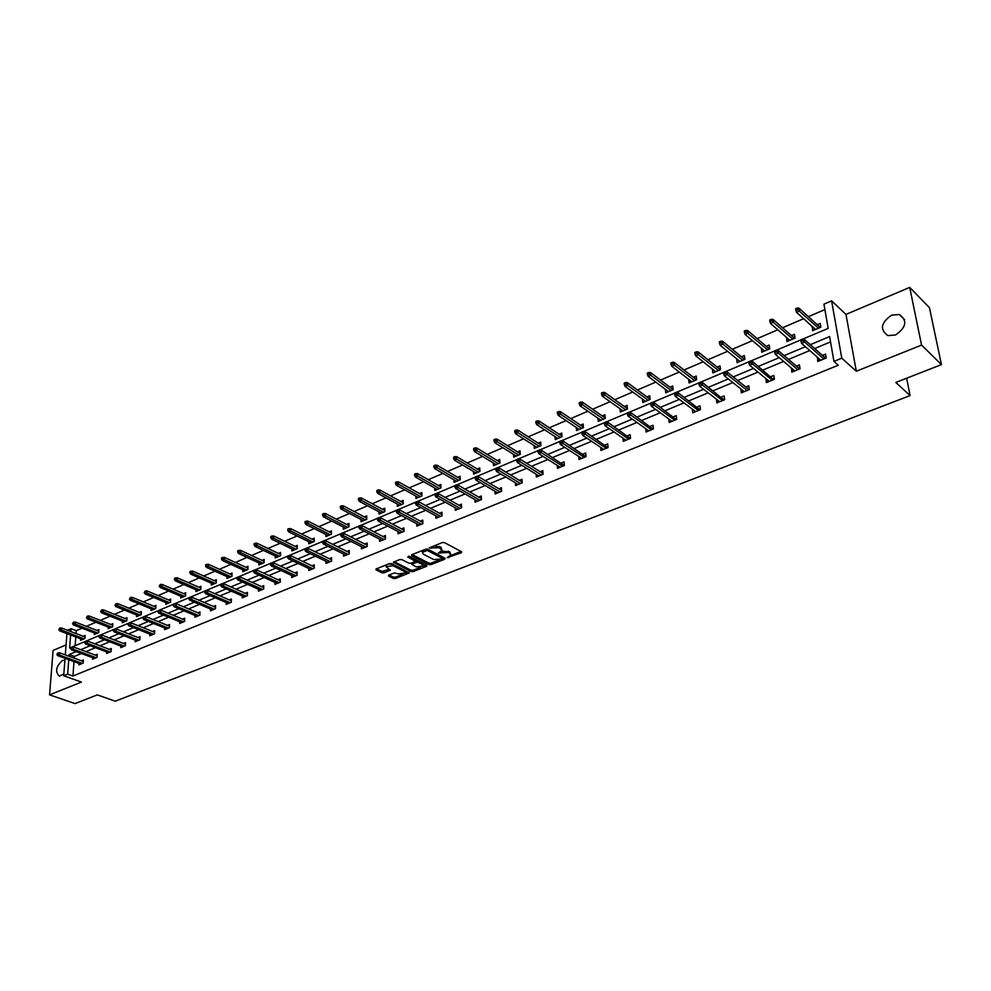 <?xml version="1.0" encoding="UTF-8"?>
<svg xmlns="http://www.w3.org/2000/svg" width="991" height="991" viewBox="0 0 991 991"><rect width="100%" height="100%" fill="white"/><g stroke="black" fill="none" stroke-linecap="round" stroke-linejoin="round"><path stroke-width="1.49" d="M447.238 557.636L461.323 552.743L461.583 551.764L444.464 542.597L442.296 542.56L429.276 547.899L439.496 547.788L441.912 550.352L438.418 552.99L448.366 552.495L449.79 553.251L450.744 555.01L447.238 557.636M63.833 673.991L59.336 676.147C54.901 671.687 55.942 666.447 62.47 660.427L64.886 660.254M891.615 315.138L899.345 314.494C907.632 320.551 906.369 327.389 895.53 334.995L887.936 335.615C879.599 329.607 880.826 322.781 891.615 315.138M909.701 287.402L929.447 307.668L941.45 364.614L921.556 345.079L909.701 287.402L845.98 314.407L831.598 300.855L841.78 358.197L833.951 361.393L829.616 336.593L810.328 344.657M66.05 644.918L53.105 650.393L49.55 694.852L81.423 682.068L63.709 675.763L65.034 658.334M941.45 364.614L895.827 382.452L910.085 395.582L115.229 701.182L97.316 694.877L75.031 703.598L49.55 694.852M388.72 575.152L388.546 576.068L393.39 578.459L395.471 578.496L409.333 572.885L391.693 563.619L389.574 563.582L376.171 568.933L376.01 569.862L381.944 572.798L384.037 572.835L390.243 570.197L386.106 566.691L393.08 565.762L404.489 571.497L405.331 572.947L398.407 573.888L394.418 572.909L388.72 575.152M845.98 314.407L856.311 371.241L921.556 345.079M856.311 371.241L841.78 358.197M73.978 661.604L72.925 676.011L838.287 365.245L833.951 361.393M72.925 676.011L67.673 674.14L63.709 675.763M428.917 564.56L431.023 564.585L444.81 559.197L445.046 558.243L427.852 549.212L425.709 549.175L411.86 554.7L411.661 555.666L428.917 564.56L428.868 563.185L430.974 563.222L438.951 560.101M426.675 566.295L413.098 571.596L411.005 571.559L393.377 562.256L399.683 559.556L401.813 559.593L408.862 563.185L410.98 563.222L415.365 561.29L407.71 556.967L409.345 556.323L426.886 565.353L426.675 566.295L426.638 565.217M910.085 395.582L906.641 378.228M94.356 632.989L94.256 634.525L98.691 632.654L98.889 629.582L96.932 630.425M122.339 621.084L122.252 622.695L126.811 620.762L126.984 617.666L124.99 618.508M151.14 608.846L151.053 610.506L155.748 608.524L155.909 605.39L153.865 606.244M180.796 596.223L180.721 597.957L185.552 595.913L185.689 592.742L183.608 593.621M211.343 583.228L211.281 585.037L216.261 582.919L216.36 579.723L214.242 580.627M242.82 569.825L242.783 571.708L247.911 569.54L247.985 566.295L245.818 567.224M275.275 556.013L275.25 557.97L280.552 555.74L280.589 552.458L278.372 553.399M308.758 541.743L308.746 543.811L314.221 541.495L314.221 538.187L311.967 539.141M343.307 527.026L343.32 529.182L348.968 526.791L348.931 523.446L346.627 524.425M378.983 511.814L379.02 514.081L384.855 511.616L384.781 508.234L382.427 509.225M415.836 496.082L415.91 498.485L421.931 495.934L421.819 492.502L419.416 493.53M453.928 479.817L454.039 482.357L460.27 479.718L460.109 476.25L457.644 477.303M493.32 462.983L493.481 465.671L499.922 462.946L499.712 459.44L497.185 460.518M534.075 445.541L534.285 448.415L540.962 445.591L540.69 442.048L538.113 443.138M576.279 427.468L576.539 430.54L583.451 427.616L583.142 424.024L580.503 425.151M619.994 408.726L620.329 412.021L627.501 408.986L627.117 405.356L624.417 406.508M665.308 389.252L665.729 392.82L673.162 389.674L672.728 386.007L669.941 387.184M712.455 369.135L712.826 372.901L720.544 369.631L720.036 365.914L717.187 367.128M768.694 348.386L769.611 348.002L769.734 348.832L769.165 345.066L766.241 346.305M769.747 348.82L761.732 352.214L761.497 348.312M812.459 326.683L812.533 330.721L820.87 327.203L820.214 323.4L817.203 324.664M824.896 309.588L808.383 316.662M803.627 318.706L782.543 327.748M777.786 329.792L757.198 338.612M752.442 340.656L732.337 349.278M727.58 351.322L707.946 359.745M703.201 361.777L684.013 370.002M679.269 372.046L660.526 380.086M655.782 382.117L637.473 389.971M632.729 392.002L614.841 399.683M610.109 401.714L592.606 409.221M587.886 411.24L570.779 418.574M566.059 420.605L549.336 427.778M544.629 429.797L528.265 436.808M523.57 438.827L507.565 445.69M502.883 447.697L487.225 454.411M482.543 456.417L467.232 462.995M462.562 464.99L447.585 471.419M442.915 473.413L428.261 479.706M423.615 481.7L409.258 487.857M404.625 489.851L390.578 495.872M385.945 497.854L372.207 503.75M367.587 505.732L354.121 511.505M349.513 513.487L336.345 519.135M331.737 521.105L318.842 526.642M314.258 528.612L301.623 534.025M297.04 535.995L284.665 541.297M280.106 543.254L267.979 548.457M263.433 550.401L251.553 555.493M247.019 557.45L235.387 562.43M230.853 564.375L219.457 569.268M214.948 571.2L203.774 575.994M199.278 577.926L188.327 582.621M183.843 584.541L173.115 589.149M168.643 591.057L158.126 595.579M153.667 597.486L143.348 601.909M138.913 603.816L128.805 608.152M124.371 610.047L114.461 614.309M110.038 616.204L100.326 620.366M95.916 622.249L86.39 626.337M82.005 628.22L76.257 630.685L76.047 633.522M75.787 636.953L75.155 645.698M786.73 337.609L786.891 341.573L795.055 338.117L794.435 334.339L791.475 335.59M736.747 358.829L737.056 362.656L744.91 359.324L744.365 355.583L741.479 356.81M691.235 382.03L688.596 379.256L689.067 382.947L696.636 379.751L696.165 376.047L693.353 377.249M642.453 399.076L642.825 402.507L650.121 399.423L649.712 395.768L646.974 396.933M597.945 418.19L598.242 421.361L605.278 418.388L604.931 414.783L602.255 415.91M554.997 436.585L555.233 439.558L562.021 436.684L561.736 433.117L559.122 434.219M513.524 454.336L513.71 457.124L520.263 454.349L520.027 450.818L517.475 451.896M473.45 471.468L473.587 474.082L479.929 471.406L479.743 467.925L477.253 468.978M434.715 488.018L434.814 490.483L440.945 487.894L440.797 484.45L438.369 485.479M397.255 504.01L397.317 506.351L403.238 503.837L403.151 500.43L400.76 501.446M360.997 519.482L361.034 521.7L366.769 519.272L366.707 515.902L364.378 516.893M325.89 534.446L325.903 536.552L331.452 534.199L331.44 530.879L329.161 531.845M291.887 548.94L291.874 550.946L297.25 548.667L297.275 545.372L295.033 546.326M258.924 562.975L258.886 564.895L264.101 562.69L264.151 559.432L261.971 560.361M226.964 576.576L226.914 578.422L231.968 576.279L232.055 573.058L229.912 573.975M195.958 589.781L195.884 591.54L200.801 589.472L200.913 586.288L198.807 587.168M165.856 602.578L165.782 604.275L170.551 602.268L170.687 599.109L168.631 599.989M136.634 615.015L136.547 616.637L141.18 614.68L141.341 611.571L139.322 612.426M108.254 627.08L108.155 628.653L112.652 626.746L112.838 623.661L110.856 624.503M80.667 638.811L80.556 640.322L84.929 638.477L85.139 635.429L83.194 636.247M802.685 339.145L828.179 328.405L823.942 304.15L831.598 300.855M67.487 630.264L71.092 628.715L70.869 631.552M76.257 630.685L71.092 628.715M70.621 634.996L69.643 648.015L70.733 647.557M71.872 647.073L84.755 641.648M85.895 641.165L98.976 635.652M100.141 635.169L113.408 629.57M114.584 629.074L128.05 623.401M129.251 622.905L142.927 617.133M144.129 616.625L158.015 610.778M159.241 610.258L173.338 604.324M174.577 603.804L188.909 597.759M190.161 597.239L204.703 591.107M205.979 590.574L220.758 584.343M222.046 583.798L237.06 577.468M238.36 576.923L253.622 570.494M254.935 569.936L270.456 563.396M271.782 562.838L287.551 556.199M288.901 555.629L304.931 548.878M306.306 548.296L322.595 541.433M323.983 540.851L340.557 533.864M341.957 533.269L358.816 526.171M360.228 525.577L377.373 518.355M378.822 517.748L396.251 510.39M397.713 509.783L415.452 502.301M416.938 501.681L434.987 494.075M436.498 493.444L454.869 485.701M456.393 485.057L475.085 477.179M476.634 476.522L495.673 468.508M497.234 467.851L516.621 459.675M518.206 459.006L537.952 450.694M539.562 450.013L559.667 441.54M561.302 440.846L581.779 432.225M583.451 431.519L604.312 422.736M605.996 422.017L627.253 413.061M628.975 412.343L650.641 403.213M652.375 402.47L674.462 393.167M676.234 392.424L698.754 382.935M700.55 382.179L723.517 372.505M725.338 371.736L748.762 361.864M750.621 361.083L774.504 351.012M776.399 350.219L800.778 339.95M65.295 654.878L66.917 633.596M76.183 651.582L69.147 654.518L69.023 656.253M68.763 659.696L67.673 674.14M805.423 346.714L784.116 355.62M779.211 357.664L758.425 366.36M753.519 368.417L733.229 376.902M728.323 378.946L708.503 387.233M703.61 389.277L684.261 397.366M679.368 399.41L660.464 407.313M655.584 409.357L637.126 417.075M632.233 419.119L614.209 426.65M609.329 428.694L591.714 436.065M586.833 438.096L569.614 445.293M564.759 447.325L547.924 454.361M543.068 456.393L526.617 463.268M521.774 465.299L505.683 472.026M500.851 474.045L485.119 480.623M480.288 482.642L464.915 489.071M460.084 491.09L445.046 497.371M440.239 499.39L425.523 505.534M420.729 507.541L406.335 513.561M401.541 515.555L387.469 521.452M382.675 523.446L368.9 529.206M364.131 531.201L350.653 536.837M345.896 538.831L332.703 544.344M327.947 546.326L315.039 551.727M310.294 553.709L297.659 558.998M292.927 560.968L280.552 566.146M275.845 568.116L263.717 573.182M259.023 575.139L247.155 580.107M242.473 582.064L230.841 586.92M226.171 588.877L214.787 593.634M210.129 595.579L198.98 600.249M194.335 602.194L183.409 606.752M178.776 608.697L168.074 613.169M163.453 615.101L152.973 619.486M148.365 621.407L138.096 625.705M133.5 627.625L123.429 631.824M118.846 633.745L108.985 637.87M104.414 639.777L94.752 643.816M90.206 645.723L80.717 649.687M81.398 653.515L74.362 656.438L74.238 658.16M74.362 656.438L69.147 654.518M830.545 341.92L814.676 348.522M809.783 350.554L788.526 359.399M783.633 361.43L762.897 370.064M758.004 372.096L737.738 380.519M732.857 382.551L713.074 390.776M708.193 392.808L688.881 400.847M683.988 402.879L665.134 410.72M660.254 412.751L641.821 420.419M636.953 422.451L618.941 429.933M614.073 431.965L596.483 439.273M591.615 441.292L574.433 448.452M569.577 450.471L552.767 457.458M547.924 459.477L531.486 466.303M526.655 468.322L510.588 474.999M505.757 477.018L490.05 483.546M485.231 485.553L469.87 491.945M465.052 493.939L450.025 500.195M445.219 502.189L430.528 508.296M425.734 510.303L411.352 516.274M406.57 518.268L392.498 524.115M387.729 526.11L373.966 531.833M369.197 533.815L355.732 539.414M350.975 541.396L337.795 546.871M333.05 548.853L320.143 554.217M315.411 556.186L302.775 561.439M298.056 563.408L285.681 568.549M280.973 570.506L268.871 575.548M264.163 577.493L252.309 582.435M247.626 584.38L236.007 589.211M231.337 591.156L219.965 595.888M215.307 597.821L204.158 602.454M199.513 604.386L188.6 608.932M183.967 610.852L173.264 615.312M168.643 617.232L158.164 621.592M153.555 623.5L143.286 627.774M138.703 629.681L128.632 633.868M124.061 635.776L114.188 639.876M109.629 641.772L99.955 645.798M95.409 647.693L85.932 651.632M81.435 660.811L83.405 659.994L83.194 663.09L78.797 664.899L78.896 663.4M95.26 655.113L97.254 654.283L97.044 657.405L92.584 659.238L92.683 657.714M109.283 649.328L111.289 648.498L111.103 651.632L106.57 653.49L106.669 651.942M123.503 643.469L125.535 642.626L125.362 645.773L120.766 647.656L120.852 646.082M137.935 637.51L139.991 636.668L139.83 639.839L135.16 641.747L135.259 640.136M152.589 631.478L154.658 630.623L154.509 633.806L149.777 635.751L149.864 634.104M167.454 625.346L169.548 624.491L169.411 627.687L164.605 629.657L164.679 627.984M182.542 619.127L184.66 618.26L184.537 621.481L179.656 623.475L179.73 621.778M197.866 612.822L199.996 611.942L199.885 615.176L194.942 617.207L195.004 615.461M213.412 606.405L215.567 605.526L215.468 608.771L210.451 610.84L210.513 609.056M229.206 599.902L231.386 599.01L231.299 602.28L226.196 604.374L226.245 602.553M245.235 593.299L247.44 592.383L247.366 595.678L242.188 597.808L242.238 595.95M261.513 586.585L263.742 585.669L263.693 588.976L258.428 591.131L258.465 589.236M278.062 579.772L280.304 578.843L280.267 582.175L274.928 584.368L274.953 582.423M294.86 572.848L297.127 571.906L297.102 575.251L291.676 577.48L291.701 575.498M311.917 565.811L314.221 564.87L314.221 568.227L308.709 570.494L308.709 568.462M329.26 558.664L331.589 557.71L331.601 561.092L326.002 563.396L325.989 561.315M346.887 551.405L349.228 550.439L349.266 553.845L343.58 556.174L343.555 554.043M364.799 544.022L367.165 543.043L367.227 546.462L361.442 548.841L361.405 546.66M382.997 536.515L385.4 535.524L385.474 538.98L379.59 541.396L379.541 539.154M401.504 528.884L403.932 527.893L404.031 531.362L398.048 533.815L397.986 531.51M420.32 521.13L422.773 520.126L422.897 523.607L416.815 526.11L416.74 523.744M439.459 513.251L441.936 512.223L442.085 515.729L435.891 518.268L435.805 515.84M458.92 505.224L461.422 504.196L461.595 507.726L455.303 510.303L455.191 507.801M478.715 497.073L481.254 496.02L481.44 499.575L475.036 502.202L474.912 499.625M498.857 488.774L501.421 487.708L501.632 491.276L495.116 493.952L494.967 491.301M519.346 480.325L521.935 479.26L522.183 482.852L515.555 485.565L515.37 482.828M540.194 471.728L542.82 470.651L543.08 474.268L536.342 477.03L536.143 474.206M561.414 462.983L564.065 461.893L564.362 465.522L557.499 468.347L557.276 465.423M583.018 454.076L585.706 452.974L586.028 456.628L579.041 459.502L578.781 456.479M605.005 445.021L607.731 443.894L608.078 447.573L600.967 450.496L600.682 447.362M627.402 435.792L630.152 434.653L630.536 438.356L623.302 441.329L622.967 438.084M650.207 426.39L652.995 425.238L653.416 428.967L646.033 431.989L645.674 428.62M673.446 416.815L676.271 415.65L676.717 419.391L669.198 422.476L668.789 418.97M697.107 407.053L699.968 405.876L700.451 409.642L692.796 412.789L692.337 409.134M721.225 397.118L724.124 395.917L724.644 399.72L716.84 402.916L716.357 399.125M745.814 386.986L748.75 385.772L749.295 389.599L741.342 392.857L740.934 388.992M770.862 376.654L773.835 375.44L774.429 379.28L766.316 382.6L765.993 378.673M796.405 366.137L799.415 364.886L800.047 368.751L791.784 372.145L791.536 368.144M822.456 355.397L825.503 354.134L826.184 358.024L817.748 361.492L817.575 357.404M811.889 326.919L814.862 328.851M817.092 357.602L819.668 360.699M786.284 337.795L789.158 339.727M791.165 368.293L793.766 371.34M761.162 348.46L763.962 350.393M765.746 378.773L768.359 381.77M736.524 358.915L739.236 360.86M740.797 389.054L743.436 392.002M712.331 369.185L714.969 371.13M716.332 399.138L718.995 402.036M450.707 554.056L449.728 551.863L449.79 553.251M441.317 551.058L449.728 551.863M441.875 549.373L440.884 547.168L440.933 548.556M433.971 545.88L440.884 547.168M450.187 555.691L461.001 551.454M412.182 554.564L428.868 563.185M442.581 558.676L444.464 557.933M442.197 559.011L442.358 558.342L427.27 550.426L422.377 552.383L423.38 554.192L433.711 559.568L442.197 559.011M442.556 558.515L442.296 556.967L442.358 558.342M427.158 549.014L442.296 556.967M422.959 550.278L422.364 551.95M426.303 565.056L422.649 566.48M420.531 567.31L413.061 570.234L413.098 571.596M394.22 561.736L410.968 570.209L413.061 570.234M415.353 561.005L415.006 559.37L408.812 556.186M416.121 566.889L423.132 565.923L422.29 564.461L418.313 562.417L416.195 562.38L411.81 564.3L416.121 566.889M423.095 565.155L422.253 563.086L422.29 564.461M415.353 561.327L418.264 561.042L422.253 563.086M405.319 572.216L404.452 570.135L404.489 571.497M388.645 563.953L393.043 564.387L404.452 570.135M386.49 564.82L386.094 566.059M376.543 568.784L381.919 571.448L389.352 569.354M389.091 575.003L393.353 577.109L395.434 577.146L402.606 574.334M404.985 573.405L408.428 572.055M814.429 329.929L814.292 329.086M819.594 326.844L820.721 326.361M819.842 327.637L820.511 326.448L820.659 327.29M797.309 308.028L795.624 308.758L795.884 310.294L797.569 309.564L797.309 308.028L799.043 308.176L799.502 310.939L796.479 312.252L815.531 329.458M797.569 309.564L818.529 328.194M799.043 308.176L819.718 326.956M796.479 312.252L795.884 310.294M826.011 357.057L825.974 358.11M825.144 358.457L825.8 357.144L824.859 357.528M825.008 357.652L804.197 339.244L804.667 342.068L823.831 358.99M802.722 340.693L802.45 339.12L800.753 339.839L801.013 341.412L802.722 340.693L804.667 342.068L801.608 343.357L820.796 360.241M804.197 339.244L802.45 339.12M801.013 341.412L801.608 343.357M788.848 340.743L788.712 339.913M793.902 337.72L794.918 337.287M794.138 338.513L794.819 337.324L794.955 338.166M771.332 319.3L769.697 320.006L769.933 321.542L771.58 320.824L771.332 319.3L773.079 319.424L773.513 322.186L770.54 323.462L789.852 340.322M771.58 320.824L792.788 339.083M773.079 319.424L794.026 337.832M770.54 323.462L769.933 321.542M763.751 351.359L763.627 350.529M769.611 348.002L768.929 349.166M745.876 330.35L744.253 331.044L744.476 332.567L746.099 331.874L745.876 330.35L747.623 330.474L748.019 333.211L745.108 334.462L764.656 350.975M746.099 331.874L767.529 349.761M747.623 330.474L768.818 348.498M745.108 334.462L744.476 332.567M799.898 367.785L799.948 368.801M799.118 369.135L799.787 367.834L798.845 368.218M798.994 368.342L777.91 350.306L778.356 353.118L797.767 369.693M776.399 351.768L776.164 350.207L774.491 350.913L774.739 352.474L776.399 351.768L778.356 353.118L775.346 354.382L794.794 370.919M777.91 350.306L776.164 350.207M774.739 352.474L775.346 354.382M773.327 378.698L774.281 378.314L774.429 379.28M773.599 379.615L752.144 361.158L752.553 363.957L772.212 380.185M750.608 362.619L750.385 361.071L748.75 361.765L748.973 363.313L750.608 362.619L752.553 363.957L749.605 365.196L769.289 381.386M752.144 361.158L750.385 361.071M748.973 363.313L749.605 365.196M774.281 378.314L773.476 378.822M739.125 361.777L739.001 360.959M743.968 358.853L744.786 358.507L744.191 359.634M720.903 341.189L719.317 341.87L719.516 343.382L721.101 342.7L720.903 341.189L722.65 341.3L723.021 344.013L720.172 345.252L739.93 361.43M721.101 342.7L742.755 360.241M722.65 341.3L744.092 358.965M720.172 345.252L719.516 343.382M748.577 389.897L749.159 388.658L748.304 388.992M748.453 389.104L726.874 371.798L727.258 374.586L747.14 390.479M725.313 373.26L725.102 371.724L723.504 372.393L723.715 373.941L725.313 373.26L727.258 374.586L724.371 375.787L744.278 391.656M726.874 371.798L725.102 371.724M723.715 373.941L724.371 375.787M714.957 371.997L714.845 371.179M719.701 369.123L720.432 368.813L719.924 369.903M696.4 351.817L694.84 352.499L695.038 353.998L696.599 353.316L696.4 351.817L698.16 351.916L698.506 354.617L695.707 355.831L715.675 371.687M696.599 353.316L718.45 370.523M698.16 351.916L719.825 369.234M695.707 355.831L695.038 353.998M724.52 398.766L723.752 399.076M724.012 399.98L702.086 382.241L702.446 385.004L722.538 400.575M700.513 383.703L700.315 382.167L698.742 382.836L698.94 384.359L700.513 383.703L702.446 385.004L699.609 386.193L719.739 401.727M702.086 382.241L700.315 382.167M698.94 384.359L699.609 386.193M695.88 379.206L696.524 378.934M672.369 362.248L670.845 362.917L671.018 364.403L672.542 363.747L672.369 362.248L674.128 362.334L674.45 365.022L671.712 366.212L691.867 381.758M672.542 363.747L694.592 380.606M696.103 379.974L696.537 378.983M674.128 362.334L696.016 379.318M671.712 366.212L671.018 364.403M694.889 411.054L695.001 411.884M700.34 408.701L699.658 408.973M699.919 409.865L677.782 392.473L678.104 395.223L698.407 410.485M676.184 393.935L675.998 392.411L674.45 393.068L674.636 394.591L676.184 393.935L678.104 395.223L675.329 396.388L695.657 411.624M677.782 392.473L675.998 392.411M674.636 394.591L675.329 396.388M667.959 391.879L667.872 391.172M648.783 372.48L647.284 373.136L647.445 374.623L648.944 373.966L648.783 372.48L650.554 372.566L650.852 375.23L648.151 376.394L668.504 391.643M648.944 373.966L671.18 390.516M672.716 389.859L673.075 388.93M650.554 372.566L672.641 389.203M648.151 376.394L647.445 374.623M671.365 420.841L671.452 421.559M676.271 419.577L653.924 402.519L654.233 405.245L674.722 420.209M652.313 403.981L652.14 402.47L650.629 403.102L650.802 404.625L652.313 403.981L654.233 405.245L651.508 406.384L672.022 421.324M653.924 402.519L652.14 402.47M650.802 404.625L651.508 406.384M625.631 382.526L624.169 383.17L624.318 384.644L625.792 384.012L625.631 382.526L627.402 382.6L627.687 385.251L625.036 386.403L645.562 401.343M625.792 384.012L648.188 400.24M649.762 399.571L650.034 398.704M627.402 382.6L649.687 398.927M625.036 386.403L624.318 384.644M653.057 429.115L630.524 412.38L630.809 415.08L651.483 429.76M628.889 413.842L628.728 412.33L627.241 412.962L627.402 414.461L628.889 413.842L630.809 415.08L628.133 416.208L648.82 430.85M630.524 412.38L628.728 412.33M627.402 414.461L628.133 416.208M602.912 392.386L601.463 393.018L601.611 394.48L603.048 393.861L602.912 392.386L604.683 392.448L604.944 395.087L602.342 396.214L623.042 410.881M603.048 393.861L625.618 409.791M627.216 409.11L627.427 408.292M604.683 392.448L627.154 408.465M602.342 396.214L601.611 394.48M630.264 438.468L607.545 422.042L607.805 424.743L628.653 439.124M605.897 423.516L605.761 422.017L604.299 422.624L604.448 424.123L605.897 423.516L607.805 424.743L605.179 425.845L626.052 440.202M607.545 422.042L605.761 422.017M604.448 424.123L605.179 425.845M580.602 402.073L579.19 402.693L579.314 404.142L580.726 403.535L580.602 402.073L582.386 402.123L582.621 404.749L580.069 405.852L600.918 420.234M580.726 403.535L603.445 419.156M605.08 418.475L605.216 417.707M582.386 402.123L605.018 417.83M580.069 405.852L579.314 404.142M558.701 411.575L557.301 412.182L557.425 413.631L558.813 413.024L558.701 411.575L560.485 411.624L560.695 414.226L558.193 415.316L579.19 429.425M558.813 413.024L581.667 428.372M583.34 427.666L583.402 426.948M560.485 411.624L583.278 427.034M558.193 415.316L557.425 413.631M537.184 420.915L535.821 421.509L535.92 422.946L537.283 422.352L537.184 420.915L538.968 420.952L539.166 423.541L536.701 424.606L557.834 438.456M537.283 422.352L560.287 437.415M561.971 436.709L561.971 436.04M538.968 420.952L561.922 436.065M536.701 424.606L535.92 422.946M516.051 430.082L514.713 430.664L514.8 432.101L516.15 431.519L516.051 430.082L517.847 430.106L518.008 432.683L515.593 433.736L536.862 447.325M516.15 431.519L539.265 446.309M517.847 430.106L540.913 444.934M515.593 433.736L514.8 432.101M495.289 439.1L493.976 439.67L494.051 441.094L495.376 440.524L495.289 439.1L497.086 439.112L497.234 441.676L494.868 442.704L516.212 456.021M495.376 440.524L518.615 455.042M497.086 439.112L520.213 453.618M494.868 442.704L494.051 441.094M474.887 447.944L473.599 448.514L473.673 449.926L474.962 449.369L474.887 447.944L476.683 447.957L476.82 450.509L474.491 451.512L495.995 464.606M474.962 449.369L498.312 463.627M476.683 447.957L499.873 462.153M474.491 451.512L473.673 449.926M454.844 456.653L453.568 457.198L453.63 458.61L454.906 458.053L454.844 456.653L456.64 456.653L456.752 459.18L454.46 460.171L476.076 473.029M454.906 458.053L478.356 472.075M456.64 456.653L479.879 470.552M454.46 460.171L453.63 458.61M435.136 465.2L433.885 465.745L433.947 467.145L435.198 466.6L435.136 465.2L436.932 465.2L437.043 467.715L434.789 468.693L456.504 481.316M435.198 466.6L458.746 480.362M436.932 465.2L460.233 478.814M434.789 468.693L433.947 467.145M415.774 473.611L414.535 474.144L414.585 475.531L415.811 474.999L415.774 473.611L417.57 473.599L417.657 476.101L415.44 477.055L437.254 489.455M415.811 474.999L439.459 488.526M417.57 473.599L440.908 486.928M415.44 477.055L414.585 475.531M396.734 481.874L395.52 482.394L395.558 483.781L396.772 483.249L396.734 481.874L398.531 481.849L398.593 484.339L396.412 485.28L418.313 497.47M396.772 483.249L420.481 496.553M398.531 481.849L421.906 494.918M396.412 485.28L395.558 483.781M607.879 447.659L585 431.543L585.235 434.219L606.244 448.328M583.34 433.005L583.204 431.519L581.779 432.126L581.903 433.612L583.34 433.005L585.235 434.219L582.658 435.297L603.692 449.381M585 431.543L583.204 431.519M581.903 433.612L582.658 435.297M585.904 456.678L562.863 440.859L563.086 443.522L584.244 457.359M561.179 442.333L561.067 440.846L559.655 441.441L559.779 442.915L561.179 442.333L563.086 443.522L560.547 444.587L581.729 458.399M562.863 440.859L561.067 440.846M559.779 442.915L560.547 444.587M564.313 465.547L541.123 450.013L541.321 452.664L562.628 466.241M539.426 451.475L539.327 450.013L537.94 450.595L538.051 452.057L539.426 451.475L541.321 452.664L538.831 453.705L560.15 467.257M541.123 450.013L539.327 450.013M538.051 452.057L538.831 453.705M543.031 473.5L519.779 459.006L519.953 461.633L541.396 474.962M518.07 460.468L517.971 459.006L516.608 459.576L516.707 461.038L518.07 460.468L519.953 461.633L517.513 462.661L538.968 475.953M519.779 459.006L517.971 459.006M516.707 461.038L517.513 462.661M522.121 482.01L498.807 467.839L498.956 470.452L520.523 483.521M497.086 469.3L496.999 467.851L495.661 468.409L495.748 469.858L497.086 469.3L498.956 470.452L496.565 471.456L518.144 484.5M498.807 467.839L496.999 467.851M495.748 469.858L496.565 471.456M501.582 490.384L478.207 476.51L478.343 479.111L500.021 491.945M476.473 477.972L476.386 476.535L475.085 477.08L475.16 478.529L476.473 477.972L478.343 479.111L475.977 480.102L497.68 492.899M478.207 476.51L476.386 476.535M475.16 478.529L475.977 480.102M481.391 498.622L457.953 485.033L458.077 487.622L479.879 500.22M456.207 486.494L456.145 485.057L454.857 485.602L454.931 487.039L456.207 486.494L458.077 487.622L455.761 488.588L477.575 501.161M457.953 485.033L456.145 485.057M454.931 487.039L455.761 488.588M461.546 506.711L438.059 493.419L438.171 495.983L460.072 508.346M436.3 494.868L436.251 493.444L434.987 493.976L435.037 495.401L436.3 494.868L438.171 495.983L435.891 496.937L457.805 509.275M438.059 493.419L436.251 493.444M435.037 495.401L435.891 496.937M442.036 514.676L418.512 501.644L418.598 504.196L440.599 516.348M416.74 503.106L416.691 501.681L415.452 502.214L415.502 503.626L416.74 503.106L418.598 504.196L416.356 505.137L438.369 517.252M418.512 501.644L416.691 501.681M415.502 503.626L416.356 505.137M422.86 522.505L399.286 509.746L399.361 512.273L421.448 524.202M397.515 511.195L397.478 509.783L396.251 510.303L396.289 511.703L397.515 511.195L399.361 512.273L397.156 513.202L419.267 525.106M399.286 509.746L397.478 509.783M396.289 511.703L397.156 513.202M378.005 490L376.815 490.508L376.84 491.883L378.029 491.375L378.005 490L379.801 489.975L379.85 492.44L377.707 493.369L399.695 505.336M378.029 491.375L401.826 504.444M379.801 489.975L403.213 502.784M377.707 493.369L376.84 491.883M403.994 530.21L380.383 517.698L380.445 520.225L402.619 531.932M378.599 519.148L378.574 517.748L377.373 518.256L377.398 519.656L378.599 519.148L380.445 520.225L378.277 521.13L400.463 532.824M380.383 517.698L378.574 517.748M377.398 519.656L378.277 521.13M359.584 497.99L358.42 498.498L358.432 499.86L359.609 499.353L359.584 497.99L361.393 497.953L361.43 500.418L359.312 501.335L381.374 513.09M359.609 499.353L383.48 512.198M361.393 497.953L384.83 510.514M359.312 501.335L358.432 499.86M385.449 537.779L361.802 525.527L361.839 528.03L384.099 539.538M360.006 526.977L359.993 525.577L358.804 526.072L358.829 527.472L360.006 526.977L361.839 528.03L359.721 528.921L381.981 540.405M361.802 525.527L359.993 525.577M358.829 527.472L359.721 528.921M341.474 505.844L340.322 506.351L340.334 507.714L341.486 507.206L341.474 505.844L343.27 505.806L343.295 508.259L341.226 509.151L363.363 520.709M341.486 507.206L365.419 519.841M343.27 505.806L366.744 518.132M341.226 509.151L340.334 507.714M367.203 545.236L343.53 533.22L343.555 535.71L365.89 547.02M341.722 534.669L341.709 533.282L340.557 533.765L340.57 535.152L341.722 534.669L343.555 535.71L341.461 536.589L363.808 547.874M343.53 533.22L341.709 533.282M340.57 535.152L341.461 536.589M323.661 513.586L322.521 514.069L322.533 515.419L323.661 514.936L323.661 513.586L325.457 513.536L325.469 515.977L323.425 516.856L345.624 528.215M323.661 514.936L347.655 527.348M325.457 513.536L348.956 525.626M323.425 516.856L322.533 515.419M349.253 552.582L325.556 540.789L325.568 543.266L347.965 554.378M323.747 542.238L323.735 540.851L322.595 541.334L322.595 542.709L323.747 542.238L325.568 543.266L323.512 544.133L345.921 555.22M325.556 540.789L323.735 540.851M322.595 542.709L323.512 544.133M306.132 521.192L305.017 521.675L305.005 523.013L306.12 522.53L306.132 521.192L307.928 521.142L307.916 523.558L305.909 524.425L328.182 535.586M306.12 522.53L330.176 534.744M307.928 521.142L331.452 532.997M305.909 524.425L305.005 523.013M331.589 559.804L307.867 548.234L307.867 550.699L330.337 561.612M306.058 549.671L306.058 548.308L304.931 548.779L304.931 550.154L306.058 549.671L307.867 550.699L305.847 551.541L328.318 562.442M307.867 548.234L306.058 548.308M304.931 550.154L305.847 551.541M288.876 528.674L287.786 529.157L287.774 530.482L288.864 530.012L288.876 528.674L290.673 528.624L290.66 531.027L288.678 531.882L311.001 542.857M288.864 530.012L312.97 542.027M290.673 528.624L314.221 540.256M288.678 531.882L287.774 530.482M314.221 566.902L290.474 555.567L290.45 558.007L312.983 568.735M288.654 557.004L288.666 555.641L287.551 556.1L287.539 557.462L288.654 557.004L290.45 558.007L288.468 558.85L311.001 569.552M290.474 555.567L288.666 555.641M287.539 557.462L288.468 558.85M271.906 536.044L270.828 536.515L270.803 537.84L271.881 537.37L271.906 536.044L273.702 535.982L273.665 538.373L271.732 539.215L294.104 550.005M271.881 537.37L296.036 549.187M273.702 535.982L297.263 547.404M271.732 539.215L270.803 537.84M297.114 573.9L273.355 562.764L273.318 565.204L295.9 575.746M271.522 564.201L271.546 562.851L270.456 563.309L270.432 564.659L271.522 564.201L273.318 565.204L271.361 566.022L293.955 576.551M273.355 562.764L271.546 562.851M270.432 564.659L271.361 566.022M255.195 543.291L254.142 543.749L254.105 545.075L255.17 544.616L255.195 543.291L256.991 543.229L256.954 545.607L255.034 546.437L277.455 557.041M255.17 544.616L279.363 556.236M256.991 543.229L280.564 554.44M255.034 546.437L254.105 545.075M238.757 550.426L237.704 550.885L237.679 552.198L238.72 551.739L238.757 550.426L240.54 550.364L240.491 552.718L238.608 553.535L261.079 563.978M238.72 551.739L262.949 563.173M240.54 550.364L264.126 561.364M238.608 553.535L237.679 552.198M222.566 557.45L221.538 557.908L221.501 559.209L222.529 558.763L222.566 557.45L224.35 557.376L224.288 559.729L222.43 560.534L244.938 570.791M222.529 558.763L246.784 570.011M224.35 557.376L247.948 568.19M222.43 560.534L221.501 559.209M206.624 564.375L205.608 564.808L205.558 566.109L206.574 565.675L206.624 564.375L208.407 564.288L208.333 566.629L206.512 567.422L229.045 577.518M206.574 565.675L230.866 576.75M208.407 564.288L232.005 574.916M206.512 567.422L205.558 566.109M190.929 571.188L189.925 571.621L189.876 572.909L190.879 572.476L190.929 571.188L192.712 571.101L192.626 573.43L190.829 574.21L213.399 584.133M190.879 572.476L215.196 583.377M192.712 571.101L216.311 581.531M190.829 574.21L189.876 572.909M175.469 577.889L174.478 578.323L174.428 579.611L175.469 577.889L177.253 577.803L177.154 580.119L175.382 580.887L197.989 590.661M175.407 579.178L199.748 589.905M177.253 577.803L200.851 588.059M175.382 580.887L174.428 579.611M160.245 584.504L159.204 586.201L160.245 584.504L162.029 584.405L161.917 586.709L160.17 587.465L182.802 597.077M160.183 585.78L184.537 596.347M162.029 584.405L185.614 594.489M160.17 587.465L159.204 586.201M145.243 591.008L144.215 592.692L145.243 591.008L147.027 590.909L146.903 593.2L145.181 593.943L167.838 603.408M145.169 592.284L169.548 602.677M147.027 590.909L170.613 600.819M145.181 593.943L144.215 592.692M130.465 597.424L129.449 599.097L130.465 597.424L132.249 597.325L132.113 599.592L130.428 600.335L153.097 609.638M130.391 598.688L154.782 608.932M132.249 597.325L155.822 607.062M130.428 600.335L129.449 599.097M115.91 603.742L114.906 605.402L115.91 603.742L117.681 603.63L117.545 605.897L115.873 606.616L138.567 615.783M115.836 605.005L140.227 615.089M117.681 603.63L141.255 613.206M115.873 606.616L114.906 605.402M280.28 580.788L256.508 569.862L256.471 572.278L279.09 582.658M254.675 571.299L254.699 569.949L253.622 570.407L253.597 571.745L254.675 571.299L256.471 572.278L254.538 573.095L277.17 583.439M256.508 569.862L254.699 569.949M253.597 571.745L254.538 573.095M263.717 587.576L239.933 576.849L239.872 579.252L262.553 589.447M238.088 578.273L238.125 576.935L237.06 577.381L237.035 578.719L238.088 578.273L239.872 579.252L237.976 580.045L260.658 590.227M239.933 576.849L238.125 576.935M237.035 578.719L237.976 580.045M247.403 594.253L223.607 583.711L223.532 586.115L246.251 596.136M221.761 585.148L221.798 583.81L220.758 584.256L220.72 585.582L221.761 585.148L223.532 586.115L221.674 586.895L244.393 596.904M223.607 583.711L221.798 583.81M220.72 585.582L221.674 586.895M231.337 600.831L207.54 590.487L207.453 592.866L230.209 602.726M205.682 591.912L205.732 590.586L204.716 591.02L204.666 592.333L207.453 592.866L205.62 593.634L228.376 603.482M207.54 590.487L205.732 590.586M204.666 592.333L205.62 593.634M215.518 607.31L191.721 597.139L191.622 599.505L214.415 609.205M189.863 598.564L189.913 597.251L188.909 597.672L188.86 598.985L191.622 599.505L189.814 600.273L212.607 609.948M191.721 597.139L189.913 597.251M188.86 598.985L189.814 600.273M199.934 613.689L176.138 603.705L176.039 606.058L198.857 615.597M174.28 605.117L174.342 603.816L173.351 604.237L173.289 605.538L176.039 606.058L174.255 606.802L197.073 616.328M176.138 603.705L174.342 603.816M173.289 605.538L174.255 606.802M184.599 619.982L160.802 610.171L160.691 612.5L183.533 621.89M158.932 611.583L158.994 610.283L157.953 611.992L160.691 612.5L158.932 613.243L181.774 622.608M160.802 610.171L158.994 610.283M157.953 611.992L158.932 613.243M169.473 626.176L145.689 616.526L145.566 618.855L168.433 628.096M143.819 617.938L143.893 616.65L142.853 618.347L145.566 618.855L143.831 619.586L166.699 628.802M145.689 616.526L143.893 616.65M142.853 618.347L143.831 619.586M154.584 632.27L130.8 622.794L130.663 625.11L153.555 634.203M128.929 624.206L129.003 622.918L127.988 624.603L130.663 625.11L128.966 625.829L151.846 634.897M130.8 622.794L129.003 622.918M127.988 624.603L128.966 625.829M139.904 638.291L116.133 628.975L115.997 631.267L138.901 640.211M114.262 630.375L114.349 629.099L113.333 630.771L115.997 631.267L114.312 631.973L137.216 640.904M116.133 628.975L114.349 629.099M113.333 630.771L114.312 631.973M101.565 609.973L100.562 611.62L101.565 609.973L103.337 609.861L103.188 612.116L101.54 612.822L124.247 621.84M101.478 611.224L125.882 621.146M103.337 609.861L126.898 619.276M101.54 612.822L100.562 611.62M125.448 644.212L101.689 635.058L101.54 637.337L124.457 646.144M99.818 636.457L99.893 635.181L98.889 636.841L101.54 637.337L99.88 638.043L122.797 646.826M101.689 635.058L99.893 635.181M98.889 636.841L99.88 638.043M87.431 616.105L86.44 617.74L87.431 616.105L89.19 615.993L89.041 618.235L87.419 618.929L110.137 627.811M87.332 617.343L111.748 627.13M89.19 615.993L112.739 625.247M87.419 618.929L86.44 617.74M111.19 650.059L87.443 641.053L87.295 643.32L110.212 651.991M85.573 642.441L85.66 641.177L84.669 642.825L87.295 643.32L85.66 644.014L108.589 652.66M87.443 641.053L85.66 641.177M84.669 642.825L85.66 644.014M73.495 622.15L72.516 623.773L73.495 622.15L75.254 622.038L75.093 624.256L73.495 624.949L96.214 633.695M73.396 623.389L97.812 633.026M75.254 622.038L98.79 631.143M73.495 624.949L72.516 623.773M97.155 655.819L73.421 646.962L73.247 649.216L96.189 657.751M71.538 648.349L71.637 647.098L70.646 648.721L73.247 649.216L71.637 649.898L94.579 658.408M73.421 646.962L71.637 647.098M70.646 648.721L71.637 649.898M59.757 628.108L58.791 629.719L59.757 628.108L61.529 627.984L61.355 630.202L59.782 630.883L82.501 639.505M59.658 629.347L84.074 638.836M61.529 627.984L85.04 636.953M59.782 630.883L58.791 629.719M83.306 661.493L59.584 652.784L59.41 655.026L82.352 663.437M57.713 654.171L57.812 652.92L56.834 654.543L59.41 655.026L57.825 655.695L80.767 664.081M59.584 652.784L57.812 652.92M56.834 654.543L57.825 655.695M448.675 556.471L448.725 557.66M430.949 547.082L430.998 548.32M439.868 551.801L439.905 553.015M448.316 551.107L448.366 552.495M441.478 550.996L441.54 552.383M439.447 546.4L439.496 547.788M432.572 546.437L432.621 547.664M461.273 551.603L461.323 552.743M411.637 554.799L411.661 555.666M444.761 558.094L444.81 559.197M430.974 563.222L431.023 564.585M427.22 549.039L427.27 550.426M425.721 549.175L425.771 550.401M424.012 549.844L424.061 551.083M410.968 570.209L411.005 571.559M393.675 561.959L393.7 562.826M415.006 559.37L415.056 560.745M418.264 561.042L418.313 562.417M416.146 561.005L416.195 562.38M412.293 562.702L412.33 563.904M393.043 564.387L393.08 565.762M389.723 569.552L389.748 570.581M384.012 571.473L384.037 572.835M381.919 571.448L381.944 572.798M375.998 569.007L376.01 569.862M408.8 572.241L408.825 573.269M395.434 577.146L395.471 578.496M393.353 577.109L393.39 578.459M388.534 575.238L388.546 576.068M899.345 314.494L904.61 319.709M422.327 550.996L422.377 552.383M411.773 562.925L411.81 564.3M386.081 565.328L386.106 566.691"/></g></svg>
